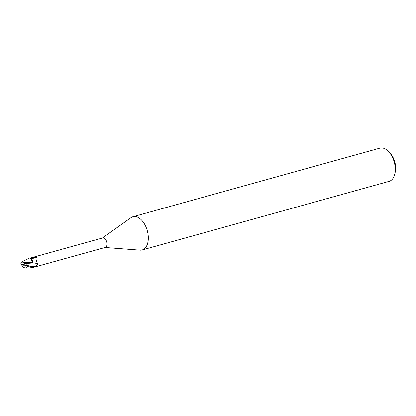 <?xml version="1.0" encoding="UTF-8"?>
<svg xmlns="http://www.w3.org/2000/svg" width="416" height="416" viewBox="0 0 416 416"><rect width="100%" height="100%" fill="white"/><g stroke="black" fill="none" stroke-linecap="round" stroke-linejoin="round"><path stroke-width="0.62" d="M105.03 247.484L140.041 250.156A17.238 10.109 -105.5 0 0 140.639 250.177A17.238 10.109 -105.5 0 0 142.163 249.959A17.238 10.109 -105.5 0 0 147.607 231.915A17.238 10.109 -105.5 0 0 134.462 216.528A17.238 10.109 -105.5 0 0 132.933 216.746A17.238 10.109 -105.5 0 0 131.014 217.667L102.398 238.02M36.572 266.505L105.321 247.406A4.914 2.881 -105.5 0 0 106.87 242.263A4.914 2.881 -105.5 0 0 103.126 237.874A4.914 2.881 -105.5 0 0 102.69 237.936L33.946 257.036L36.046 256.698L36.681 257.052C35.729 258.222 35.953 260.25 37.341 263.141C38.189 264.186 37.502 265.283 35.282 266.438L33.358 267.223M142.163 249.959L389.1 181.35A17.238 10.109 -105.5 0 0 394.716 174.242A17.238 10.109 -105.5 0 0 388.352 151.325A17.238 10.109 -105.5 0 0 381.399 147.919A17.238 10.109 -105.5 0 0 379.87 148.138L132.933 216.746M394.716 174.242L395.2 172.255A14.648 8.59 -105.5 0 0 389.787 152.781L388.352 151.325M33.561 267.623L33.098 266.635L33.025 263A4.436 2.6 -105.5 0 0 31.465 259.069L30.222 258.081M36.712 257.036L36.681 257.052A5.34 2.912 165.8 0 1 34.294 258.055A5.34 2.912 165.8 0 1 34.081 258.112A5.34 2.912 165.8 0 1 31.101 258.326L30.254 258.133M33.389 267.353L36.858 266.183M27.654 265.564L26.265 263.474L33.004 264.04L33.098 266.635L33.036 264.04M33.368 267.207L25.6 265.028M30.129 258.133L33.946 257.036M31.798 257.748A5.606 3.058 165.8 0 0 36.046 256.698M33.03 264.051A5.626 3.068 165.8 0 0 37.341 263.141M33.025 263L32.921 262.491L23.904 262.486L21.767 261.95L20.842 262.792L21.143 264.441A3.448 2.023 -105.5 0 0 21.226 265.132L23.291 265.096L22.875 265.793L25.438 265.751L26.546 267.181L27.851 266.588L32.947 267.764A5.169 3.032 -105.5 0 0 33.472 267.436M32.921 262.491L31.465 259.069M21.767 261.95L29.775 257.941L30.508 258.237L32.89 262.491M24.539 263.427L23.847 262.449M26.265 263.474L26.036 262.964L24.523 263.38L23.707 264.399L21.143 264.441M23.603 267.446L25.47 268.081L26.546 267.181M22.511 266.635L23.681 267.483M20.842 262.792L21.039 265.148M23.275 265.096L23.707 264.399M22.547 266.677L22.875 265.793M25.844 265.086L23.291 265.096L26.036 262.964M20.93 265.054L21.226 265.132M33.114 266.646A7.769 4.233 165.8 0 0 35.282 266.438M33.103 266.64L27.799 265.606M25.438 265.751A3.448 2.023 -105.5 0 0 25.355 265.06M27.851 266.588A5.169 3.032 -105.5 0 0 27.851 265.626M25.47 268.081L32.308 267.836"/></g></svg>
